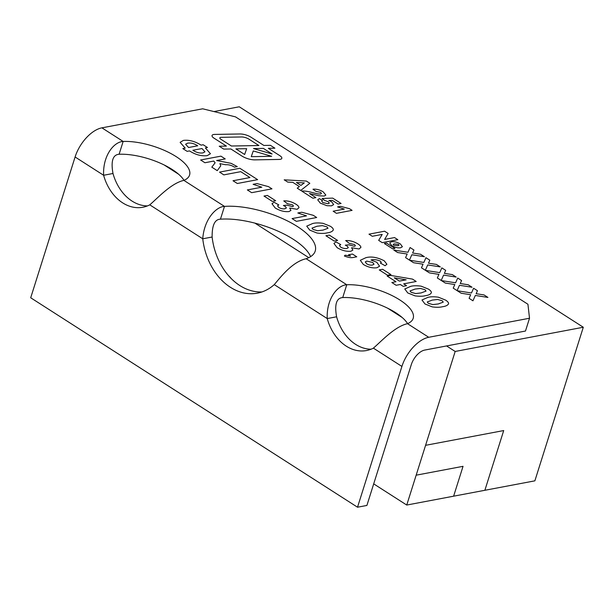 <?xml version="1.0" encoding="UTF-8"?>
<svg xmlns="http://www.w3.org/2000/svg" width="614" height="614" viewBox="0 0 614 614"><rect width="100%" height="100%" fill="white"/><g stroke="black" fill="none" stroke-linecap="round" stroke-linejoin="round"><path stroke-width="0.92" d="M231.209 278.549A21.774 16.409 -100.7 0 0 228.7 275.863M213.956 111.571L239.276 106.79L583.3 327.247L534.871 480.839L484.876 490.287L503.703 430.56L425.579 445.319L455.174 351.461L583.3 327.247M503.703 430.552L484.876 490.287L453.623 496.181L463.04 466.325L416.162 475.182L463.033 466.325M455.174 351.461L446.57 345.951M402.193 317.507L387.749 308.251M308.788 257.65L254.917 223.128M178.574 174.207L164.138 164.951M373.696 483.87L406.744 505.046L425.579 445.319M406.744 505.046L453.623 496.189M147.452 205.905A43.548 32.818 79.3 0 1 112.991 173.493C110.773 161.152 112.815 154.736 119.108 154.252L123.145 141.45L101.909 127.842L202.689 108.801L235.515 116.875L527.933 304.26L529.514 318.236L428.733 337.286L407.496 323.678C394.748 326.471 381.048 341.607 373.389 348.146A43.548 32.818 79.3 0 1 366.466 350.548A43.548 32.818 79.3 0 1 327.231 318.566C326.341 298.888 337.508 285.134 346.757 284.75A43.548 16.593 -162.5 0 1 392.676 295.894A43.548 16.593 -162.5 0 1 413.184 318.344A43.548 16.593 -162.5 0 1 407.496 323.678M123.145 141.45A43.548 16.593 -162.5 0 1 169.057 152.594A43.548 16.593 -162.5 0 1 189.572 175.044A43.548 16.593 -162.5 0 1 183.885 180.378C171.137 183.172 157.43 198.314 149.77 204.846A43.548 32.818 79.3 0 1 142.847 207.248A43.548 32.818 79.3 0 1 103.612 175.266C102.73 155.588 113.897 141.834 123.145 141.45M261.978 291.934A58.061 43.755 79.3 0 1 212.122 237.019C212.022 225.246 214.8 219.305 220.449 219.19L224.478 206.396A58.061 22.127 -162.5 0 1 286.669 220.533A58.061 22.127 -162.5 0 1 315.22 251.057A58.061 22.127 -162.5 0 1 306.163 258.74C291.98 261.748 279.577 278.434 274.251 284.62A58.061 43.755 79.3 0 1 257.35 293.162A58.061 43.755 79.3 0 1 202.75 238.792C204.209 218.561 216.596 206.58 224.478 206.396L183.885 180.378M274.895 148.197L270.429 145.326L263.866 145.441L251.118 137.267A9.433 3.592 17.5 0 0 239.897 133.975L214.639 134.42A6.293 2.395 17.5 0 0 212.053 135.494A6.293 2.395 17.5 0 0 213.994 138.15L226.397 146.101L219.229 146.224L223.711 149.095L230.872 148.972L241.862 156.01A11.006 4.198 17.5 0 0 254.948 159.863L279.232 159.433A6.293 2.395 17.5 0 0 281.811 158.358A6.293 2.395 17.5 0 0 279.877 155.695L268.349 148.312L274.903 148.197L270.429 145.326L263.866 145.441L251.118 137.275A9.433 3.592 17.5 0 0 239.897 133.975L214.631 134.428A6.293 2.395 17.5 0 0 212.053 135.494M320.285 203.119L317.722 199.826L319.326 198.629L322.527 200.402L321.69 201.024L322.749 202.543L328.099 203.741L329.311 203.111L328.206 201.714L324.591 200.394L322.074 198.476L332.704 198.115L341.085 203.487L338.076 204.055L332.351 200.387L328.889 200.479L331.598 201.73L333.648 204.592L331.476 205.851L326.909 205.698L320.285 203.119M309.832 183.294L300.737 190.432L297.23 188.183L299.386 186.572L292.786 182.343L287.728 182.097L284.198 179.833L306.325 181.046L309.832 183.294L306.325 181.046L284.205 179.841M391.832 245.646L389.675 242.875L391.448 241.816C394.265 241.409 397.235 242.123 400.351 243.958L402.4 246.721L400.635 247.764C397.826 248.148 394.886 247.442 391.832 245.646M397.657 252.538L393.789 250.059L407.965 252.277L410.075 247.534L413.943 250.013L412.608 253.006L420.544 254.242L424.412 256.721L411.833 254.756L409.446 260.098L405.585 257.619L407.182 254.027L397.657 252.538M429.416 272.892L425.548 270.413L439.716 272.624L441.834 267.881L445.703 270.36L444.367 273.353L452.303 274.596L456.171 277.067L443.584 275.103L441.205 280.444L437.337 277.965L438.941 274.381L429.416 272.892M461.168 293.239L457.307 290.76L471.475 292.978L473.594 288.235L477.454 290.714L476.119 293.707L484.062 294.943L487.923 297.422L475.343 295.457L472.964 300.799L469.096 298.32L470.692 294.728L461.168 293.239M404.772 288.971L410.781 286.324C413.544 285.625 417.013 285.579 421.189 286.193L428.349 289.064C430.46 290.384 431.465 291.612 431.381 292.74L431.373 292.74C430.56 294.283 428.557 295.265 425.364 295.695C422.593 296.393 419.116 296.439 414.934 295.825L407.773 292.955L404.772 288.964L410.781 286.316C413.552 285.617 417.013 285.579 421.189 286.185L428.349 289.064C430.46 290.391 431.465 291.612 431.373 292.74L431.381 292.74M387.557 275.241L379.245 269.914L382.629 269.277L390.949 274.604L387.557 275.241M348.552 254.779L352.459 254.042L356.757 256.798L353.917 257.335C351.385 258.026 348.199 257.581 344.37 255.992L345.137 255.186L350.556 256.069L348.552 254.779L352.459 254.042M334.239 241.072L325.927 235.745L329.311 235.101L337.623 240.435L334.239 241.072M316.686 217.509L296.37 221.347L292.072 218.592L306.532 215.859L297.821 212.981L301.727 212.244L313.24 215.299L316.686 217.509L313.24 215.299M272.309 201.384L263.997 196.058L267.382 195.421L275.701 200.747L272.309 201.384M219.543 172.112L239.851 168.267L257.627 179.656L237.319 183.502L233.013 180.746L249.944 177.546L240.765 171.667L223.841 174.867L219.543 172.112L239.851 168.267L257.619 179.664M207.171 155.649C201.384 156.324 195.49 154.743 189.488 150.906L187.147 151.351L182.842 148.596L185.19 148.151L180.125 142.333L183.394 140.399C189.158 139.731 195.052 141.312 201.077 145.15L203.157 144.75L207.455 147.513L205.375 147.905L210.441 153.746L207.171 155.649M200.617 159.985L220.933 156.148L225.231 158.903L216.642 160.523L231.133 163.347L237.273 166.617L234.41 167.154L233.781 166.739C231.156 165.204 228.431 164.537 225.607 164.736L219.896 163.646L220.787 165.795L217.249 170.638L211.815 167.161L215.115 162.787L213.772 161.068L204.922 162.741L200.617 159.985L220.933 156.148L225.223 158.903M271.964 188.843L251.648 192.681L247.35 189.926L261.81 187.193L253.098 184.323L257.005 183.586L268.51 186.633L271.964 188.843L268.51 186.633M275.249 208.023L272.002 203.756L274.044 202.252L278.825 204.915L277.551 205.782L278.725 207.44C280.974 208.668 283.046 209.105 284.942 208.752L286.37 207.977L285.38 206.519L283.384 205.483L286.938 205.145L292.502 206.611L293.469 206.074L292.533 204.838L287.475 203.756L283.76 200.893C287.866 200.663 291.903 201.76 295.879 204.178C297.859 205.414 298.895 206.58 298.995 207.686L297.145 209.305L289.654 208.046L290.944 210.379L288.987 211.561C284.52 211.999 279.946 210.817 275.249 208.023M306.724 226.136L312.733 223.488C315.504 222.79 318.965 222.752 323.141 223.358L330.301 226.236C332.412 227.556 333.417 228.776 333.333 229.905L333.333 229.912C332.512 231.447 330.509 232.437 327.316 232.859C324.545 233.566 321.068 233.604 316.893 232.998L309.732 230.12L306.724 226.136L312.741 223.488C315.504 222.79 318.973 222.744 323.141 223.358L330.301 226.236C332.412 227.556 333.417 228.784 333.333 229.912L333.333 229.905M337.178 247.711L333.924 243.443L335.973 241.931L340.755 244.595L339.473 245.462L340.647 247.127C342.904 248.348 344.968 248.785 346.864 248.44L348.299 247.657L347.301 246.206L345.306 245.163L348.867 244.825L354.424 246.298L355.399 245.753L354.455 244.518L349.397 243.436L345.682 240.573C349.788 240.35 353.833 241.44 357.808 243.858C359.781 245.093 360.817 246.268 360.917 247.365L359.067 248.985L351.584 247.734L352.866 250.067L350.909 251.241C346.449 251.679 341.868 250.504 337.178 247.711M360.303 260.29L365.883 257.696C371.155 256.23 377.272 257.266 384.226 260.789L386.912 264.289L385.062 265.724L380.335 263.045L381.317 262.401L380.289 261.073C376.712 259.615 373.627 259.254 371.033 260.014L376.781 262.278L379.598 266.2L376.988 267.727C372.675 268.356 368.124 267.274 363.334 264.473L360.303 260.29L365.89 257.688C371.155 256.23 377.272 257.258 384.226 260.789L386.912 264.296M396.137 285.28L391.839 282.524L396.007 281.734L387.119 276.039L390.489 275.402L412.462 279.094L416.192 281.488L403.69 283.852L406.56 285.687L403.175 286.331L400.305 284.489L396.137 285.28M421.971 299.993L427.981 297.345C430.752 296.646 434.213 296.6 438.388 297.214L445.549 300.085C447.66 301.413 448.665 302.633 448.581 303.761L448.581 303.761C447.759 305.304 445.756 306.294 442.564 306.716C439.793 307.414 436.316 307.461 432.141 306.854L424.98 303.976L421.971 299.993L427.989 297.337C430.752 296.646 434.221 296.6 438.388 297.207L445.549 300.085C447.66 301.413 448.665 302.641 448.581 303.761L448.581 303.761M445.288 283.062L441.428 280.59L455.596 282.801L457.714 278.058L461.582 280.537L460.247 283.53L468.183 284.766L472.043 287.245L459.464 285.28L457.085 290.622L453.216 288.143L454.813 284.551L445.288 283.062M413.537 262.715L409.668 260.236L423.844 262.454L425.955 257.711L429.823 260.19L428.488 263.176L436.424 264.419L440.292 266.898L427.705 264.933L425.325 270.275L421.465 267.796L423.061 264.204L413.537 262.715M368.983 234.164L384.61 231.209L388.132 233.473L384.625 239.445L394.533 237.572L397.841 239.69L382.215 242.645L378.684 240.381L382.2 234.41L372.291 236.283L368.983 234.164L384.61 231.209L388.132 233.473M384.356 243.52L386.559 243.106L394.94 248.47L392.737 248.893L384.356 243.52L386.559 243.106L394.932 248.47M309.479 193.54L315.872 197.639L312.871 198.207L301.62 191C304.943 190.893 308.712 191.468 312.917 192.719L318.067 193.932L320.531 194.009L321.49 193.494L320.539 192.32L315.987 191.391L312.971 189.219C316.348 188.874 319.764 189.757 323.217 191.867L325.842 195.083L324.246 196.058L318.658 195.728L309.479 193.54L315.865 197.639M352.091 210.372L336.464 213.327L333.156 211.208L344.277 209.105L337.577 206.895L340.586 206.327L349.435 208.676L352.091 210.372L349.435 208.676L340.586 206.327L337.585 206.895M529.514 318.236L525.477 331.038L424.696 350.08A14.513 7.775 -57.3 0 0 411.288 364.655L366.896 505.445L357.525 507.21L30.7 297.775L75.092 156.984A29.027 15.55 122.7 0 1 101.909 127.842M371.071 349.205A43.548 32.818 79.3 0 1 336.602 316.793C334.392 304.444 336.426 298.036 342.727 297.552A43.548 16.593 -162.5 0 1 407.619 323.624M220.449 219.19A58.061 22.127 -162.5 0 1 310.6 256.637M119.108 154.252A43.548 16.593 -162.5 0 1 184.008 180.324M342.727 297.552L346.757 284.75L306.163 258.74M428.733 337.286A29.027 15.55 -57.3 0 0 401.909 366.428L357.525 507.21M336.602 316.793L327.231 318.566L274.251 284.62M112.991 173.493L103.612 175.266L75.092 156.984M212.122 237.019L202.75 238.792L149.77 204.846M182.849 148.596L185.19 148.151M180.125 142.333L183.394 140.399C189.158 139.731 195.052 141.312 201.07 145.15L203.157 144.75L207.455 147.513M205.375 147.905L210.441 153.746M185.605 144.236L188.575 147.513L197.685 145.794C194.208 143.515 190.831 142.648 187.569 143.177L185.605 144.236L188.575 147.513L197.685 145.787M192.873 150.269L192.873 150.269C196.419 152.556 199.796 153.423 203.011 152.871L204.961 151.819L201.991 148.542L192.873 150.269C196.411 152.556 199.788 153.423 203.004 152.878L204.961 151.827M216.635 160.53L231.133 163.347L237.273 166.624M219.896 163.646L220.787 165.795M211.822 167.161L215.115 162.794M233.021 180.746L249.944 177.546M247.358 189.933L261.81 187.193M253.106 184.323L257.005 183.586L268.51 186.641M264.005 196.066L267.382 195.421M267.382 195.429L275.694 200.747M272.002 203.756L274.044 202.252L278.825 204.915M277.551 205.782L278.725 207.44C280.974 208.668 283.046 209.105 284.942 208.76L286.37 207.977M283.392 205.483L286.938 205.145L292.502 206.619L293.469 206.074M283.76 200.893C287.866 200.671 291.903 201.76 295.879 204.178L295.879 204.178C297.859 205.414 298.895 206.588 298.987 207.686L298.995 207.686M290.944 210.379L289.654 208.046M292.08 218.592L306.532 215.859M297.828 212.981L301.727 212.244L313.232 215.299M317.638 230.734L323.018 230.112L327.999 228.27L326.917 226.873L322.396 225.63L317.001 226.251L312.019 228.101L313.117 229.482L317.638 230.734L323.018 230.104L327.999 228.27M312.019 228.093L313.117 229.482L317.638 230.726M325.927 235.745L329.311 235.101M329.304 235.108L337.616 240.435M333.924 243.443L335.973 241.931M335.973 241.939L340.747 244.602M339.473 245.47L340.647 247.127C342.896 248.355 344.968 248.793 346.864 248.44L348.299 247.665M345.314 245.17L348.867 244.825L354.424 246.298L355.399 245.761M345.682 240.581C349.788 240.35 353.833 241.448 357.808 243.865L357.808 243.858C359.781 245.101 360.817 246.268 360.917 247.373L360.917 247.365M351.584 247.734L352.866 250.067M352.451 254.05L356.749 256.798M344.37 255.992L345.137 255.186L350.556 256.069M380.335 263.053L381.309 262.408M371.033 260.021L376.781 262.278L379.598 266.207M365.284 261.902L366.635 263.774C368.768 264.987 370.726 265.394 372.491 265.01L374.033 264.227L372.667 262.454L366.758 261.096L365.284 261.902L366.627 263.782C368.768 264.987 370.726 265.401 372.491 265.01L374.033 264.227M379.252 269.914L382.629 269.277L390.941 274.604M391.847 282.524L396.007 281.734M387.119 276.039L390.489 275.402L412.462 279.094L416.185 281.488M403.69 283.852L406.552 285.687M394.272 277.82L399.392 281.097L406.153 279.823L394.272 277.82L399.392 281.097L406.153 279.815M410.068 290.929L411.165 292.31L415.686 293.553L421.066 292.939L426.047 291.105L424.965 289.701L420.436 288.457L415.041 289.079L410.068 290.929L411.157 292.318L415.686 293.561L421.066 292.939L426.039 291.105M428.365 303.339L432.885 304.582L438.266 303.968L443.247 302.134L442.164 300.73L437.644 299.478L432.248 300.1L427.267 301.95L428.365 303.339L432.885 304.582L438.266 303.961L443.247 302.134M427.267 301.95L428.365 303.331M457.315 290.767L471.475 292.978L473.594 288.235L477.454 290.714M476.119 293.707L484.062 294.943L487.915 297.422M469.096 298.32L470.692 294.728M441.435 280.59L455.596 282.801M455.596 282.808L457.714 278.058L461.574 280.544M460.239 283.53L468.183 284.766L472.036 287.245M453.216 288.143L454.813 284.551M425.556 270.421L439.716 272.631L441.834 267.881L445.703 270.367M444.367 273.36L452.303 274.596L456.156 277.067M437.337 277.973L438.941 274.381M409.676 260.244L423.844 262.454L425.955 257.711L429.823 260.19M428.488 263.183L436.424 264.419L440.284 266.89M421.465 267.796L423.061 264.204M393.804 250.067L407.965 252.285L410.075 247.534M410.075 247.542L413.943 250.013M412.608 253.006L420.544 254.242L424.404 256.721M405.585 257.619L407.182 254.027M384.625 239.445L394.533 237.572L397.834 239.69M378.684 240.381L382.2 234.41M389.675 242.875L391.448 241.816M391.44 241.816C394.265 241.417 397.235 242.131 400.351 243.965L402.393 246.721M397.818 245.738L399.039 245.17L398.471 244.418L394.242 243.85L393.09 244.395L393.727 245.201L397.818 245.738L399.039 245.17M393.09 244.395L393.727 245.201L397.818 245.73M297.237 188.183L299.386 186.572M296.424 182.519L300.937 185.413L304.291 182.903L296.424 182.512L300.937 185.405L304.291 182.895M301.62 191C304.943 190.9 308.712 191.468 312.917 192.727L318.067 193.94L320.531 194.016L321.483 193.502M312.971 189.219C316.348 188.874 319.756 189.757 323.21 191.875L323.217 191.867M323.21 191.875L325.842 195.083M317.722 199.826L319.326 198.629L322.519 200.41M321.69 201.024L322.749 202.543L328.099 203.748L329.304 203.111M322.081 198.483L332.704 198.115L341.077 203.487M328.889 200.486L331.598 201.73L333.648 204.592M333.164 211.208L344.277 209.105M268.341 148.312L279.877 155.695A6.293 2.395 17.5 0 1 281.811 158.358M226.397 146.101L219.236 146.232M251.272 156.662L271.641 156.301L253.267 150.929L251.272 156.662L271.649 156.301M219.812 137.866L219.82 137.866A3.147 1.197 17.5 0 0 220.787 139.194L231.424 146.017L258.885 145.533L248.954 139.163A6.293 2.395 17.5 0 0 241.479 136.968L221.109 137.329A3.147 1.197 17.5 0 0 219.82 137.866L219.812 137.866A3.147 1.197 17.5 0 0 220.779 139.201L231.424 146.009L258.885 145.526M235.899 148.887L244.648 154.49L246.667 148.695L235.906 148.88L244.648 154.49L246.667 148.695M253.505 148.573L272.125 154.014L263.368 148.396L253.513 148.573L272.125 154.014M401.909 366.428L373.389 348.146"/></g></svg>
